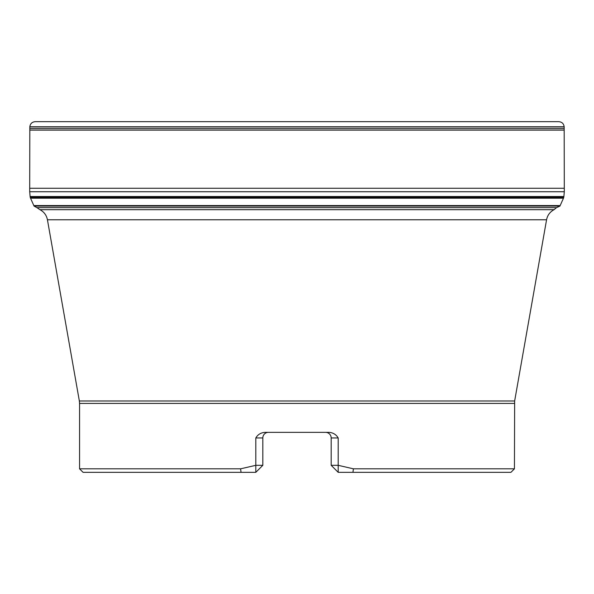 <?xml version="1.0" encoding="UTF-8"?>
<svg xmlns="http://www.w3.org/2000/svg" width="594" height="594" viewBox="0 0 594 594"><rect width="100%" height="100%" fill="white"/><g stroke="black" fill="none" stroke-linecap="round" stroke-linejoin="round"><path stroke-width="0.89" d="M240.592 468.822L79.559 468.822L83.071 472.334L241.06 472.334L240.592 468.822L255.806 465.317L262.823 465.317L262.823 437.964L255.806 437.964C257.863 434.496 260.952 432.625 265.058 432.35L328.942 432.35C333.041 432.625 336.122 434.496 338.194 437.964L338.194 465.317L353.408 468.822L352.94 472.334L510.929 472.334L514.441 468.822L514.649 400.98L79.351 400.98L47.431 219.773C46.525 215.228 44.023 211.865 39.932 209.682L554.068 209.682L556.496 207.655L559.942 206.096L34.058 206.096L30.509 198.136L563.543 197.98L30.457 197.98L30.168 197.074L563.832 197.074L563.543 197.98M30.168 197.074L29.7 191.736L29.819 128.601L564.181 128.601L564.3 191.736L563.832 197.074M29.826 126.767L564.174 126.767C563.684 123.552 561.827 121.852 558.598 121.666L35.432 121.666C32.165 121.867 30.301 123.559 29.826 126.767L29.819 128.601M255.806 437.964L255.806 472.334L241.06 472.334M514.441 468.822L353.408 468.822M338.194 472.334L338.194 465.317L331.177 465.317L338.194 472.334L352.94 472.334M331.177 465.317L331.177 437.964A5.613 5.613 0 0 0 325.564 432.35L325.831 432.358M268.169 432.358L268.169 432.358A5.613 5.613 0 0 0 262.823 437.964A5.613 5.613 0 0 1 268.436 432.35M262.823 465.317L255.806 472.334M39.932 209.682L36.932 207.655L556.496 207.655M33.836 205.569L560.164 205.569L559.942 206.096M30.532 198.188L563.468 198.188L560.164 205.569M30.487 198.077L563.513 198.077M30.116 196.614L563.884 196.614M30.108 196.532L563.892 196.532M29.7 191.736L564.3 191.736M29.752 188.276L564.248 188.276M29.819 130.123L564.181 130.123M29.826 126.953L564.174 126.953L564.181 128.601M514.441 403.415L79.559 403.415L79.559 468.822M514.649 400.98L546.569 219.773L47.431 219.773M338.194 437.964L331.177 437.964M34.058 206.096L36.932 207.655M558.598 121.666L35.402 121.666M79.351 400.98L79.559 403.415M554.068 209.682C549.977 211.865 547.475 215.228 546.569 219.773"/></g></svg>
